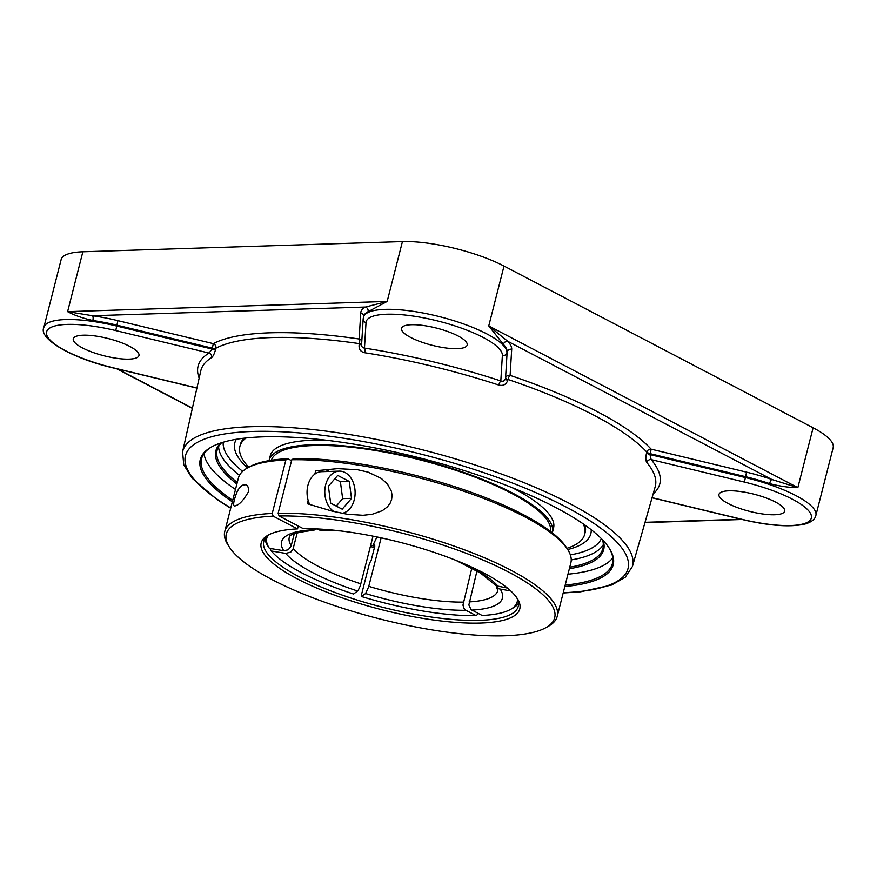 <?xml version="1.0" encoding="UTF-8"?>
<svg xmlns="http://www.w3.org/2000/svg" width="877" height="877" viewBox="0 0 877 877"><rect width="100%" height="100%" fill="white"/><g stroke="black" fill="none" stroke-linecap="round" stroke-linejoin="round"><path stroke-width="1.32" d="M232.712 500.35A212.004 55.47 14.3 0 1 201.557 458.77A212.004 55.47 14.3 0 1 212.366 446.503M608.824 547.555A212.004 55.47 14.3 0 1 612.442 563.505A212.004 55.47 14.3 0 1 565.183 585.091M564.821 586.538A213.067 55.744 -165.7 0 0 609.208 548.147A213.067 55.744 -165.7 0 0 555.481 507.388A213.067 55.744 -165.7 0 0 211.741 446.832A213.067 55.744 -165.7 0 0 232.339 501.787M567.967 574.194A212.004 55.47 -165.7 0 0 612.771 557.794M204.012 453.595A212.004 55.47 -165.7 0 0 235.485 489.454M237.272 482.471A199.046 52.072 14.3 0 1 217.156 450.087A199.046 52.072 14.3 0 1 221.618 442.721M602.51 539.815A199.046 52.072 14.3 0 1 602.905 548.421A199.046 52.072 14.3 0 1 569.743 567.222M220.818 442.984A200.099 52.357 -165.7 0 0 236.878 483.983M569.359 568.734A200.099 52.357 -165.7 0 0 603.091 540.429M368.044 311.719L387.174 301.436L365.512 307.038A3.771 3.486 -116.8 0 1 368.044 311.719A73.964 19.349 14.3 0 0 363.637 316.345L363.166 318.833A3.771 3.629 -176.5 0 0 366.027 322.583A70.204 18.362 14.3 0 1 435.332 320.379A70.204 18.362 14.3 0 1 502.368 355.448L500.811 380.947C503.014 381.681 504.516 381.002 505.338 378.908A3.771 0.877 -165.8 0 0 507.761 380.344L507.991 379.456A3.771 1.009 108.6 0 1 510.107 375.378L511.697 349.287A77.735 20.335 -165.7 0 0 507.761 341.317A3.771 3.355 -43.3 0 0 503.398 344.343A73.964 19.349 14.3 0 1 507.147 351.929A3.771 3.629 -176.5 0 1 511.697 349.287M92.819 320.511A73.964 19.349 14.3 0 1 116.948 325.17L212.355 348.169A3.771 0.987 -167.4 0 0 215.874 348.224A3.771 3.486 62.2 0 0 213.308 343.641L117.902 320.653A77.735 20.335 -165.7 0 0 92.545 315.742L67.606 311.642C74.161 315.227 82.57 318.187 92.819 320.511A3.771 1.392 98.1 0 0 92.545 315.742L365.512 307.038A77.735 20.335 -165.7 0 0 360.732 312.903A3.771 3.629 -176.5 0 1 363.604 316.509M746.568 472.166L651.162 449.177L650.208 453.694L745.614 476.693L746.568 472.166A77.735 20.335 -165.7 0 1 771.782 479.456A3.771 1.041 -71.2 0 0 769.6 483.622C780.168 486.318 789.585 487.656 797.851 487.645L771.782 479.456L507.761 341.317L488.752 325.926L503.398 344.343M769.6 483.622A73.964 19.349 14.3 0 0 745.614 476.693L745.395 477.57L649.956 454.571L650.208 453.694A3.771 0.976 -164 0 1 647.664 452.707A3.771 0.976 -164 0 1 646.82 452.093A234.718 61.412 14.3 0 0 507.991 379.456A3.771 0.877 -165.8 0 1 506.61 378.908A3.771 0.877 -165.8 0 1 505.558 378.02L507.147 351.929L505.558 378.02A3.771 3.629 -176.5 0 1 510.107 375.378A238.478 62.399 -165.7 0 1 651.162 449.177A3.771 3.376 -42.6 0 0 646.82 452.093L646.568 452.96A3.771 0.976 -164 0 0 649.956 454.571L651.173 459.614L744.43 482.087A70.204 18.362 14.3 0 1 811.466 517.167A70.204 18.362 14.3 0 1 742.161 519.37L742.172 519.513C769.907 525.992 791.076 527.45 805.678 523.865C811.729 521.914 815.128 519.118 815.873 515.479L833.15 447.698A73.964 19.349 -165.7 0 0 813.111 427.779L797.851 487.645L488.752 325.926L504.012 266.06L813.111 427.779M504.012 266.06A73.964 19.349 -165.7 0 0 402.433 241.581L82.866 251.776A73.964 19.349 -165.7 0 0 61.127 259.636L43.85 327.417C38.16 338.566 71.552 358.342 113.506 367.989L113.495 367.858A70.204 18.362 14.3 0 1 46.459 332.789A70.204 18.362 14.3 0 1 115.764 330.574L209.022 353.047L212.157 349.046A3.771 0.987 -167.4 0 0 215.676 349.112L215.874 348.224A234.718 61.412 14.3 0 1 359.406 343.641A3.771 0.877 -165.8 0 0 361.653 343.652M236.384 439.278A183.71 48.06 -165.7 0 0 234.4 446.612A183.71 48.06 -165.7 0 0 247.522 467.923A183.71 48.06 -165.7 0 1 234.4 446.612L234.4 446.612M589.432 537.108L589.432 537.108A183.71 48.06 -165.7 0 1 567.704 549.539A183.71 48.06 -165.7 0 0 589.432 537.108A183.71 48.06 -165.7 0 0 591.197 529.719M646.568 452.96C645.516 457.465 645.593 460.644 646.788 462.497A234.488 61.346 14.3 0 1 655.196 486.757L632.427 566.476A232.12 60.732 -165.7 0 0 503.245 474.676A232.12 60.732 -165.7 0 0 250.899 426.704A232.12 60.732 -165.7 0 0 182.58 451.808L183.764 464.799L192.063 478.173L217.211 499.693L230.695 508.254M360.732 312.903L359.142 338.993A3.771 1.359 -81.7 0 1 359.406 343.641L359.186 344.529C358.572 348.98 360.392 351.721 364.624 352.729A234.488 61.346 14.3 0 1 498.805 385.069C503.157 386.132 506.15 384.565 507.761 380.344M182.58 451.808L200.767 370.927A234.488 61.346 14.3 0 1 211.62 357.608C213.133 356.424 214.492 353.595 215.676 349.112M653.168 493.828A238.248 62.333 -165.7 0 0 651.173 459.614A3.771 3.42 -40 0 0 646.788 462.497M211.62 357.608A3.771 3.519 58.5 0 0 209.022 353.047A238.248 62.333 -165.7 0 0 199.145 378.108M498.805 385.069A3.771 0.899 108.1 0 1 500.811 380.947A238.248 62.333 -165.7 0 0 364.47 348.092A3.771 1.239 -81.1 0 1 364.624 352.729M361.675 344.277C361.379 346.492 362.311 347.763 364.47 348.092L366.027 322.583M359.186 344.529A3.771 0.877 -165.8 0 0 361.609 344.431M457.224 348.662A33.885 8.869 14.3 0 1 420.489 341.701A33.885 8.869 14.3 0 1 401.502 328.316A33.885 8.869 14.3 0 1 411.456 324.72A33.885 8.869 14.3 0 1 448.191 331.681A33.885 8.869 14.3 0 1 467.178 345.056A33.885 8.869 14.3 0 1 457.224 348.662M129.774 346.404A33.885 8.869 14.3 0 1 138.961 355.536A33.885 8.869 14.3 0 1 117.441 358.408A33.885 8.869 14.3 0 1 82.471 347.917A33.885 8.869 14.3 0 1 73.284 338.796A33.885 8.869 14.3 0 1 94.804 335.913A33.885 8.869 14.3 0 1 129.774 346.404M728.151 503.541A33.885 8.869 14.3 0 1 718.965 494.409A33.885 8.869 14.3 0 1 740.484 491.537A33.885 8.869 14.3 0 1 775.454 502.028A33.885 8.869 14.3 0 1 784.641 511.148A33.885 8.869 14.3 0 1 763.122 514.032A33.885 8.869 14.3 0 1 728.151 503.541M381.133 537.853L368.625 586.921L365.566 593.532L361.488 596.513L361.434 594.957L369.502 563.253L371.157 560.436L374.698 546.568L374.764 544.968L373.481 545.845M267.814 535.661A129.193 33.797 14.3 0 0 269.239 548.136A129.193 33.797 14.3 0 0 269.349 548.311L283.731 550.712L288.149 549.835L291.054 546.338L294.299 533.731M297.237 532.723L293.061 549.024L290.769 552.104L285.727 553.398L271.344 550.997A129.193 33.797 14.3 0 0 353.574 594.025L358.112 590.55L360.25 585.935L373.021 536.165M510.776 590.977L498.86 588.807L495.911 585.573M478.403 613.527L476.233 615.676L465.928 610.293L464.086 608.539L462.946 605.152L471.837 568.033M316.674 528.919L319.623 530.059L340.364 530.914M271.344 550.997L269.93 548.41M316.553 528.919L313.703 530.256L310.009 528.71M265.018 538.653A131.309 34.356 -165.7 0 0 267.726 545.79A131.309 34.356 -165.7 0 0 267.858 545.998M456.029 560.403L480.574 573.098L496.229 585.781L507.432 588.072M476.967 570.905L468.855 604.966L471.037 609.548L482.142 615.49A129.193 33.797 14.3 0 0 510.25 609.57L512.683 608.232A131.309 34.356 -165.7 0 0 518.482 603.266M372.813 545.637L376.946 536.965M517.463 599.298A129.193 33.797 14.3 0 1 510.25 609.57M476.233 615.676A129.193 33.797 14.3 0 1 361.488 596.513M550.438 531.396A144.025 37.678 -165.7 0 0 468.603 474.764A144.025 37.678 -165.7 0 0 313.517 445.538A144.025 37.678 -165.7 0 0 271.355 460.261M552.302 532.843A146.174 38.248 -165.7 0 0 552.4 532.514A146.174 38.248 -165.7 0 0 470.489 474.808A146.174 38.248 -165.7 0 0 312.059 444.771A146.174 38.248 -165.7 0 0 269.107 460.304A146.174 38.248 -165.7 0 0 269.031 460.644M566.915 548.311A177.91 46.547 -165.7 0 0 584.685 534.312L585.2 532.306A177.91 46.547 -165.7 0 0 584.992 525.115M244.025 438.204A177.91 46.547 -165.7 0 0 240.408 444.42L239.892 446.426A177.91 46.547 -165.7 0 0 248.805 467.222M246.108 437.974A177.91 46.547 -165.7 0 0 239.892 446.426M584.685 534.312A177.91 46.547 -165.7 0 0 583.282 523.92M325.838 440.177A146.174 38.248 -165.7 0 0 313.221 440.199A146.174 38.248 -165.7 0 0 270.28 455.733L269.107 460.304M552.4 532.514L553.562 527.943A146.174 38.248 -165.7 0 0 512.223 487.689M273.164 516.169L272.243 513.44A171.552 44.88 -165.7 0 0 224.753 531.561A171.552 44.88 -165.7 0 0 227.976 544.935L229.478 547.27A169.436 44.332 14.3 0 1 273.164 516.169L297.489 528.897L298.421 526.101M545.56 627.844L548.004 626.507A171.552 44.88 -165.7 0 0 557.235 616.301A171.552 44.88 -165.7 0 0 510.754 570.116A171.552 44.88 -165.7 0 0 278.152 513.253L279.083 515.983A169.436 44.332 14.3 0 1 481.232 559.285A169.436 44.332 14.3 0 1 545.56 627.844A169.436 44.332 14.3 0 1 379.544 618.866A169.436 44.332 14.3 0 1 229.478 547.27M272.243 513.44L285.869 459.965L287.809 458.726L291.559 460.688M567.649 549.451L566.136 547.105A169.436 44.332 -165.7 0 0 455.262 486.845A169.436 44.332 -165.7 0 0 293.718 458.539L291.789 459.767A171.552 44.88 14.3 0 1 524.38 516.63A171.552 44.88 14.3 0 1 567.649 549.451A171.552 44.88 14.3 0 1 570.861 562.826L557.235 616.301M224.753 531.561L238.391 478.075A171.552 44.88 14.3 0 1 247.621 467.869A171.552 44.88 14.3 0 1 285.869 459.965M248.75 491.306C244.102 499.32 240.112 503.968 236.779 505.251L234.751 506.073C232.8 505.919 233.501 501.359 236.834 492.403C239.344 487.206 241.855 484.718 244.365 484.926C247.051 484.148 248.52 486.275 248.75 491.306M298.224 526.003L297.489 528.897A133.436 34.905 -165.7 0 0 268.373 535.025A133.436 34.905 -165.7 0 0 381.868 609.745A133.436 34.905 -165.7 0 0 517.277 598.465A133.436 34.905 -165.7 0 0 430.388 551.14A133.436 34.905 -165.7 0 0 303.398 528.71L279.083 515.983M287.809 458.726A169.436 44.332 -165.7 0 0 250.066 466.542L247.621 467.869M291.789 459.767L278.152 513.253M374.775 546.239A133.436 34.905 14.3 0 1 370.763 545.001M370.401 546.437A131.309 34.356 -165.7 0 0 374.413 547.676M516.476 597.281A131.309 34.356 14.3 0 1 518.241 606.369A131.309 34.356 14.3 0 1 382.504 607.224A131.309 34.356 14.3 0 1 263.747 541.504A131.309 34.356 14.3 0 1 269.645 534.367M314.832 474.15L315.687 470.774L337.557 468.647L357.597 469.732L368.132 472.155L381.32 478.447L387.491 484.093L391.405 491.306L392.074 495.461L391.613 499.539L390.057 503.365L387.459 506.796L382.35 510.677L372.188 514.284L363.045 515.292L347.182 514.24L331.857 511.061L307.29 503.738L308.145 500.361M329.182 471.453A23.723 16.981 88.2 0 0 327.866 470.686A23.723 16.981 88.2 0 0 324.994 469.557M336.242 506.073L342.644 498.629L340.397 481.736L334.795 478.809M351.513 498.344L342.194 509.186L330.64 503.146L328.393 486.253L337.711 475.411L349.265 481.462L351.513 498.344L342.644 498.629M349.265 481.462L340.397 481.736M334.038 511.609A21.18 15.161 -91.8 0 1 324.874 489.552A21.18 15.161 -91.8 0 1 337.174 471.409A21.18 15.161 -91.8 0 1 339.278 471.135A21.18 15.161 -91.8 0 1 355.021 490.342A21.18 15.161 -91.8 0 1 342.732 513.198A21.18 15.161 -91.8 0 1 341.942 513.341M339.278 471.135L321.541 471.694A21.18 15.161 88.2 0 0 319.436 471.969A21.18 15.161 88.2 0 0 309.724 504.494M230.772 507.969A228.36 59.746 14.3 0 1 252.565 431.462A228.36 59.746 14.3 0 1 565.018 506.457A228.36 59.746 14.3 0 1 563.242 592.72M571.234 559.921A199.046 52.072 -165.7 0 0 603.332 544.606M218.603 446.536A199.046 52.072 -165.7 0 0 239.454 475.345M117.902 320.653L116.729 326.047L212.157 349.046L213.308 343.641A238.478 62.399 -165.7 0 1 359.142 338.993A3.771 3.629 -176.5 0 1 361.795 341.317M402.433 241.581L387.174 301.436L67.606 311.642L82.866 251.776M192.403 408.123L117.562 368.976M741.109 519.261L645.033 522.319M815.873 515.479A73.964 19.349 -165.7 0 0 745.395 477.57L744.43 482.087M601.348 538.621A195.275 51.096 14.3 0 1 570.357 554.9M242.633 471.355A195.275 51.096 14.3 0 1 223.218 442.238M363.418 317.222A73.964 19.349 -165.7 0 1 438.083 316.29A73.964 19.349 -165.7 0 1 506.917 352.806A3.771 3.629 -176.5 0 1 502.368 355.448M196.93 387.963L113.495 367.858M43.85 327.417A73.964 19.349 -165.7 0 1 116.729 326.047L115.764 330.574M742.161 519.37L652.082 497.665M498.279 586.549A113.944 29.807 -165.7 0 0 464.207 563.779M463.155 602.104A107.597 28.152 14.3 0 1 368.778 586.34M360.864 583.841A107.597 28.152 14.3 0 1 318.417 566.421A107.597 28.152 14.3 0 1 293.225 548.454M291.23 545.768A107.597 28.152 14.3 0 1 289.257 537.458C291.811 538.39 280.761 534.203 313.955 530.245M496.481 586.768L497.774 590.605A107.597 28.152 14.3 0 1 469.063 601.907M312.168 529.84A113.944 29.807 -165.7 0 0 283.731 550.712M285.727 553.398A113.944 29.807 -165.7 0 0 312.464 572.506A113.944 29.807 -165.7 0 0 357.652 591.032M365.566 593.532A113.944 29.807 -165.7 0 0 465.928 610.293M471.837 610.096A113.944 29.807 -165.7 0 0 500.285 589.234M331.572 529.971A113.944 29.807 -165.7 0 0 318.077 529.653M192.348 408.353L116.641 368.746M742.117 519.502L644.957 522.593M563.177 592.995L580.651 591.789L611.642 585.025L625.224 577.274L632.427 566.476M361.576 344.935L363.166 318.833M196.908 388.094L113.506 367.989M742.172 519.513L652.039 497.785M269.239 548.136L267.726 545.79"/></g></svg>
